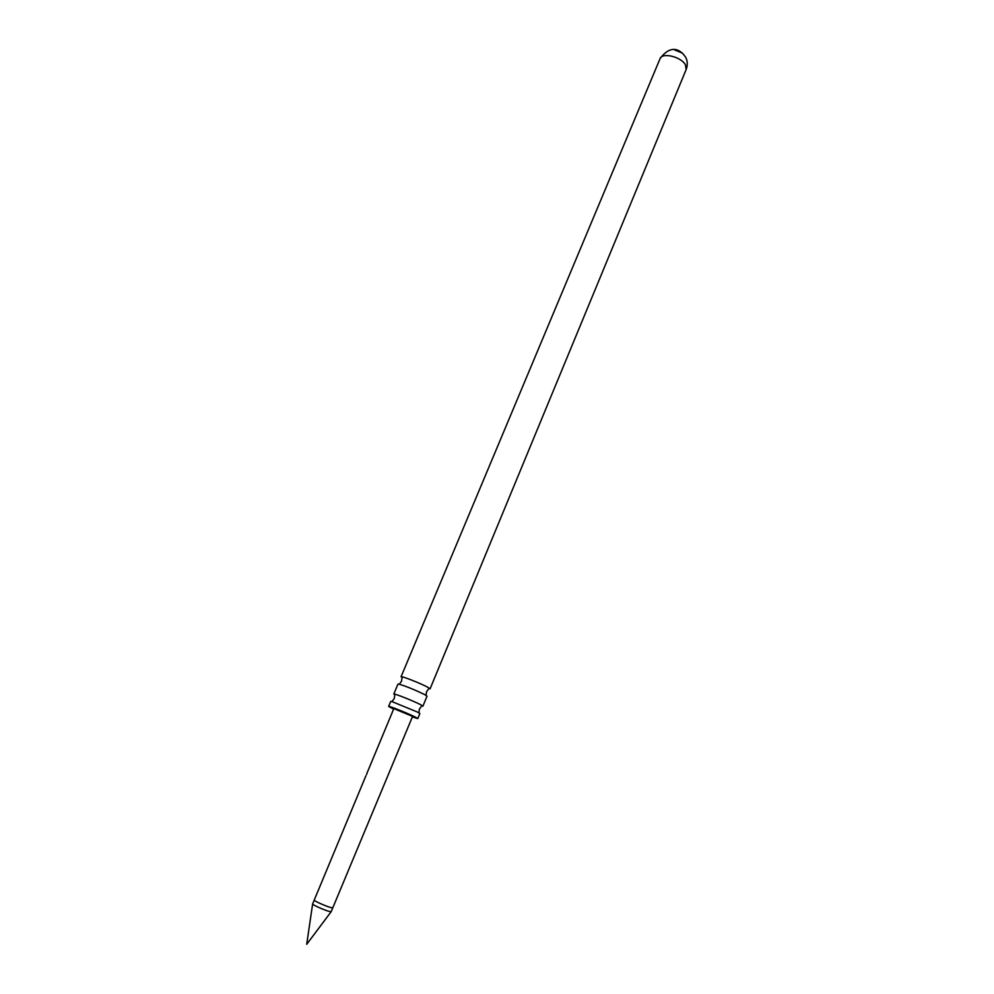 <?xml version="1.0" encoding="UTF-8"?>
<svg xmlns="http://www.w3.org/2000/svg" width="994" height="994" viewBox="0 0 994 994"><rect width="100%" height="100%" fill="white"/><g stroke="black" fill="none" stroke-linecap="round" stroke-linejoin="round"><path stroke-width="1.49" d="M366.624 774.5L367.034 773.108L366.525 774.463M427.035 696.198L424.761 694.632C415.567 690.134 407.08 686.655 399.302 684.22L397.985 684.096L393.798 694.073C393.4 693.004 413.69 701.031 420.599 704.684L422.897 706.187L427.035 696.198M417.791 718.563L419.866 713.543L417.53 712.077L391.884 701.565L390.729 701.416L388.629 706.436C388.169 705.467 408.484 713.568 415.442 717.134L417.791 718.563L412.361 716.935M682.53 53.179L674.218 49.725M365.916 775.767L314.228 900.092C313.458 900.688 326.119 906.366 330.99 907.621L332.791 907.82L412.585 716.401L393.835 708.598L366.997 773.133M331.201 911.647L329.387 911.473C324.504 910.243 311.843 904.54 312.625 903.931L314.228 900.092M660.066 58.658L401.042 676.802C400.719 675.56 420.984 683.487 427.793 687.276L430.067 688.879L686.158 69.53C687.711 65.343 687.637 61.417 685.935 57.751C680.107 48.482 670.329 44.556 660.066 58.658C662.041 52.123 681.275 56.77 685.462 64.859L686.158 69.53M393.612 709.132L388.629 706.436M426.028 695.34L426.563 691.712L428.712 688.78M418.934 712.835L419.381 709.033L421.704 706.051M391.884 701.565L394.27 698.583L394.742 694.831M399.302 684.22L401.501 681.275L402.061 677.697M332.791 907.82L331.201 911.66M312.625 904.006L306.711 944.3L331.151 911.722"/></g></svg>
